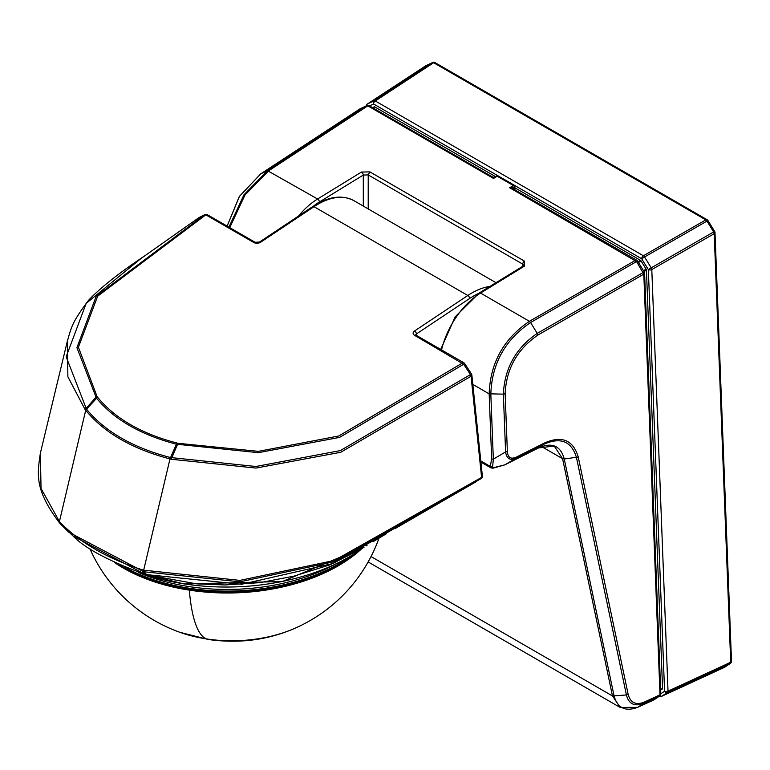 <?xml version="1.0" encoding="UTF-8"?>
<svg xmlns="http://www.w3.org/2000/svg" width="770" height="770" viewBox="0 0 770 770"><rect width="100%" height="100%" fill="white"/><g stroke="black" fill="none" stroke-linecap="round" stroke-linejoin="round"><path stroke-width="1.16" d="M514.476 190.171L514.476 188.958M513.099 188.939L509.653 187.755L513.465 187.89A1.492 1.068 -16.5 0 0 513.061 188.814M644.24 271.906L537.219 333.381L530.597 322.514L636.559 261.579L643.807 274.159A2.483 1.367 177.8 0 0 644.596 273.109A2.483 2.483 0 0 0 644.24 271.906L637.579 261.049L636.559 261.579L509.653 187.755L513.311 185.512A1.492 0.857 -60 0 1 514.091 185.416L497.969 176.109A1.492 1.492 0 0 0 496.448 176.128A1.492 0.837 58.5 0 1 497.189 176.205A1.492 0.857 -60 0 1 497.969 176.109M496.448 176.128L493.118 177.302L369.109 105.702A2.483 1.434 120 0 0 367.81 105.856L366.607 105.721L359.763 109.003M495.235 177.37L493.541 178.448L493.166 177.687M707.976 220.566A2.483 2.483 0 0 0 707.101 219.72A2.483 1.434 -60 0 0 705.811 219.874L706.966 221.096L707.976 220.566L714.637 231.423L713.626 231.953L714.213 233.676A2.483 1.367 177.8 0 0 715.003 232.627L731.5 661.189A2.483 1.367 177.8 0 1 730.711 662.238A2.483 1.473 65.2 0 1 730.181 663.471L724.772 667.186A2.483 2.021 55.5 0 0 725.013 667.041L725.013 667.041A2.483 2.021 55.5 0 0 725.225 666.868M659.938 695.772A2.483 2.021 55.5 0 0 662.085 696.09L724.772 667.186A2.483 1.473 65.2 0 1 724.647 667.253A2.483 2.483 0 0 0 725.013 667.041L730.422 663.326A2.483 2.021 55.5 0 1 730.181 663.471L667.494 692.374A2.483 1.473 -114.8 0 0 668.023 691.152L730.711 662.238L714.213 233.676L651.795 269.567A2.483 1.338 -119.9 0 0 651.208 267.844L713.626 231.953L706.966 221.096L644.548 256.988A2.483 1.338 -119.9 0 0 643.393 255.765L705.811 219.874L433.645 62.736L432.432 62.601A2.483 2.021 -115.4 0 1 432.634 62.495L425.974 65.662A2.483 2.021 -115.4 0 1 426.185 65.575M707.101 219.72L434.944 62.582A2.483 1.434 -60 0 0 433.645 62.736L375.279 100.966A2.483 1.434 -123.2 0 0 374.066 100.832L432.432 62.601L425.598 65.893M644.596 273.109L660.795 693.799L664.577 691.21L648.35 269.625L651.208 267.844L644.548 256.988L641.689 258.768L648.35 269.625A2.483 1.367 177.8 0 0 651.795 269.567L668.023 691.152A2.483 1.367 177.8 0 1 664.577 691.21A2.483 2.021 55.5 0 0 667.494 692.374L662.085 696.09A2.483 1.473 -114.8 0 1 661.959 696.167A2.483 1.473 -114.8 0 1 661.526 696.244M367.078 104.287A2.483 1.434 -123.2 0 1 367.309 104.056L425.685 65.825A2.483 2.483 0 0 1 425.974 65.662A2.483 2.021 -115.4 0 0 425.781 65.768L367.415 103.998A2.483 1.434 -123.2 0 0 367.319 104.046A2.483 2.483 0 0 0 366.202 105.894M373.075 107.993L374.865 106.963A1.492 0.857 -120 0 0 374.153 106.866L372.497 107.656M374.865 106.963L495.582 176.657M514.87 187.793L640.399 260.27A1.492 0.857 -120 0 1 641.112 261.001L646.107 269.134A1.492 0.857 -120 0 1 646.444 270.174L662.547 688.332A1.492 0.857 -120 0 1 662.267 689.044L660.65 690.161M653.817 699.911L659.476 696.08L660.006 694.848L643.932 702.259C635.577 705.31 630.322 702.654 628.156 694.29L578.251 457.034C573.188 440.026 561.917 435.348 544.457 442.991L516.458 457.053C510.895 459.546 507.863 457.698 507.363 451.499A2.483 1.367 -2.2 0 1 505.592 451.913L503.359 394.134L505.139 393.73L507.363 451.499M628.156 694.29L626.405 694.944C628.715 703.924 634.384 706.773 643.402 703.491L637.743 707.322C625.519 711.855 617.656 708.169 614.152 696.253L564.256 458.997L578.251 457.024M229.739 227.631L244.966 195.041L268.72 170.757L267.508 170.622L260.818 173.808L239.46 196.36L227.131 226.12M228.911 227.15L243.955 194.791L267.479 170.642L317.577 198.997L361.486 172.047A2.483 1.386 58.5 0 1 363.296 175.059L368.214 174.905L369.918 171.903L524.437 261.107A2.483 1.434 120 0 0 522.743 264.12L522.743 266.988M368.214 208.93L368.214 174.905L522.743 264.12L523.754 265.515L523.196 266.006L524.437 266.131L524.437 261.107M524.437 266.131L480.528 293.072L529.413 321.302C503.657 338.781 490.24 362.959 489.162 393.826L503.359 394.134C504.562 368.358 515.852 348.107 537.219 333.381L537.816 335.104C517.199 349.311 506.304 368.859 505.139 393.73M371.034 556.556L612.477 695.955L620.264 707.505M612.477 695.993L626.405 694.944L576.499 457.688C571.638 441.345 560.801 436.84 543.986 444.194L515.977 458.256L516.458 457.053M515.977 458.256C510.096 460.835 506.631 458.718 505.592 451.913L493.329 459.17L492.579 467.351L493.243 467.765L504.908 464.811L515.977 458.256M538.374 448.005A2.483 1.425 -116.7 0 0 538.471 447.967A2.483 1.425 -116.7 0 0 538.567 447.909L538.596 447.89C552.032 442.028 560.579 445.724 564.246 458.958L562.581 458.728L612.477 695.955L614.142 696.215M490.952 467.881L490.278 466.408L492.579 467.351M480.817 460.941L490.278 466.408L491.664 458.814A2.483 1.367 -2.2 0 0 493.329 459.17L490.827 394.221L489.162 393.874L472.828 384.403M554.737 446.764L562.581 458.728M492.559 467.804L493.243 467.765M504.697 464.916L538.567 447.909M464.358 363.767L463.684 364.258L470.451 374.586L340.311 450.594L255.89 466.495L170.324 457.505L169.977 458.92C132.305 449.006 104.219 432.788 85.701 410.266L59.425 521.54L60.281 523.802L59.665 523.1L68.645 532.137L143.836 571.773L143.672 570.185L239.942 580.388L334.373 560.444L481.597 477.41A2.483 1.482 -5.9 0 0 482.386 476.178A2.483 1.482 -5.9 0 0 482.386 476.139M476.024 481.779L333.266 563.438L241.568 584.295L145.376 574.478L73.14 536.074C84.787 548.23 108.936 561.08 145.578 574.613L196.851 583.891L224.946 584.95L260.029 582.64L293.899 576.153L330.359 564.679L359.773 549.684M481.231 478.536A2.483 2.483 0 0 0 482.386 476.178L471.846 375L471.067 376.232L481.597 477.41L481.173 478.565L334.103 561.696L239.98 581.822L143.894 571.783M170.112 458.958L171.171 459.247L178.005 443.308L258.383 451.345L338.762 435.993L462.472 362.997A2.483 1.434 -60 0 1 463.848 362.786L415.954 335.133A2.483 1.434 120 0 0 414.578 335.345L463.684 364.258L339.56 437.389L258.422 452.673L176.407 444.194L169.977 458.93L143.672 570.185L142.046 569.723C107.415 558.539 80.157 542.802 60.262 522.503L59.925 522.118M59.665 523.1C34.457 489.605 37.22 474.801 40.377 453.097L41.041 488.469L59.425 521.54L59.791 523.234M170.324 457.495C132.835 447.649 104.874 431.518 86.452 409.072L85.701 410.266L85.114 409.563L67.876 376.78L67.327 341.245M86.452 409.082L66.153 356.77L86.173 303.37L140.852 258.614L198.785 217.737L204.618 214.695L96.202 296.286L76.923 347.684L96.346 397.975C113.95 419.419 140.631 434.829 176.407 444.194L177.013 443.039C141.497 433.78 115.019 418.495 97.578 397.185L85.634 410.189M513.571 189.112L513.571 188.737A3.975 2.291 -60 0 0 513.465 187.89L514.399 187.312L514.466 189.622M514.399 186.061A1.492 0.886 178.4 0 1 514.832 186.667A1.492 0.886 178.4 0 1 514.399 187.312A1.492 0.837 58.5 0 0 513.311 185.512L497.189 176.205L493.541 178.448L367.81 105.856L268.72 170.757M659.678 696.061L659.601 696.022A2.483 1.434 120 0 0 659.678 696.061A2.483 2.483 0 0 0 661.959 696.167L724.647 667.253A2.483 1.473 65.2 0 1 724.512 667.301M366.558 105.721A2.483 2.021 -115.4 0 1 367.415 103.998L374.066 100.832A2.483 2.021 -115.4 0 0 373.575 103.979A2.483 1.434 120 0 1 375.279 100.966L643.393 255.765A2.483 1.434 120 0 0 641.689 258.768L373.575 103.979L369.485 105.923M372.642 107.742L374.153 106.866M637.964 261.675L640.399 260.27M638.474 262.522L641.112 261.001M643.47 270.655L646.107 269.134M644.028 271.569L646.444 270.174M660.631 689.439L662.547 688.332M660.65 689.987L662.267 689.044M260.626 173.933L359.946 108.888A2.483 2.021 -115.4 0 1 360.35 108.695M267.479 170.642L366.607 105.721A2.483 2.021 -115.4 0 1 366.799 105.606L360.139 108.782A2.483 2.483 0 0 0 359.85 108.936L260.722 173.866L239.345 196.427L227.112 226.111M643.932 702.259L643.402 703.491L659.476 696.08A2.483 2.021 55.5 0 0 659.717 695.936A2.483 2.483 0 0 0 660.795 693.799A2.483 1.367 177.8 0 1 660.006 694.848L643.807 274.159L537.816 335.104M653.942 699.863L637.791 707.293L654.067 699.795A2.483 2.021 55.5 0 0 654.519 699.478M512.666 188.592L636.703 260.193A2.483 1.434 120 0 0 635.404 260.356L529.442 321.283L530.559 322.534C505.101 339.782 491.857 363.661 490.827 394.173M363.296 206.091L363.296 175.059L319.386 202.01A2.483 1.386 58.5 0 0 317.577 198.997A59.598 34.409 120 0 0 298.519 216.052M361.486 172.047L369.918 171.903M441.566 349.927A59.598 34.409 120 0 1 480.528 293.072A2.483 1.386 -121.5 0 0 479.286 292.956L455.176 316.807L440.719 349.436M529.442 321.283L530.559 322.534M480.932 462.096L490.885 467.842L492.973 468.208L504.812 464.868L538.509 447.947L543.986 444.194L544.457 442.991M319.386 202.01A57.115 32.975 120 0 0 313.881 205.821M491.664 458.814L489.162 393.874M564.246 458.958L562.572 458.689L541.589 446.581M143.355 573.968A171.431 102.631 -1.9 0 0 184.097 583.862A171.431 102.631 -1.9 0 0 364.056 547.133M142.046 569.723L142.277 571.33L145.376 574.478L146.319 574.208L145.376 574.478M142.7 569.906L142.922 571.513L146.021 574.661L146.954 574.381L146.021 574.661M143.615 570.166L143.836 571.773L146.916 574.911L147.84 574.632L146.916 574.911M475.879 481.876L395.462 528.355M171.171 459.247L255.967 468.073L340.754 452.269L471.067 376.232L470.451 374.586L471.452 373.902A2.483 2.483 0 0 1 471.846 375M59.819 523.263L59.454 521.579M60.262 522.503L60.503 524.072L73.14 536.074M97.578 397.185L97.087 396.589L95.846 397.368L85.114 409.563M198.631 217.843L198.785 217.737A2.483 2.098 -117.5 0 1 199.199 217.525M204.82 214.57L205.831 214.83A2.483 1.434 -60 0 1 207.207 214.618A2.483 2.483 0 0 0 204.82 214.57L198.978 217.621A2.483 2.483 0 0 0 198.698 217.785L144.365 256.121C118.83 273.129 100.177 287.903 88.434 300.435C71.802 322.784 71.504 326.75 67.221 341.707L40.377 453.097M178.005 443.308L177.013 443.039M97.087 396.589L78.396 347.222L97.655 296.19L205.831 214.83L253.734 242.483A2.483 1.434 -60 0 1 255.111 242.271L207.207 214.618M253.734 242.483A4.966 3.08 -4 0 0 260.741 242.175L313.996 206.678L467.814 295.488L414.568 330.985A4.966 3.08 -4 0 0 414.578 335.345M260.741 242.175A2.483 1.319 -123.7 0 0 259.5 242.049L312.755 206.562A2.483 1.319 -123.7 0 1 313.996 206.678A72.014 41.58 -60 0 1 353.921 200.681L495.996 282.696M478.199 293.639A69.531 40.146 120 0 0 469.71 298.442A2.483 1.319 -123.7 0 0 467.814 295.488A72.014 41.58 -60 0 1 489.913 286.43M469.71 298.442L416.454 333.939A2.483 1.319 -123.7 0 0 414.568 330.985M415.733 335.046A2.483 1.54 -4 0 1 416.454 333.939L416.56 335.489M334.546 564.564A156.233 93.536 178.1 0 1 188.756 586.548A156.233 93.536 178.1 0 1 138.177 572.331M124.23 566.961A155.79 93.276 178.1 0 0 188.939 588.193A155.79 93.276 -1.9 0 0 351.447 555.574M119.148 564.689A155.117 92.862 -1.9 0 0 189.179 589.137A155.117 92.862 -1.9 0 0 356.52 552.398M114.384 562.408A154.712 92.621 -1.9 0 0 189.333 590.138A154.712 92.621 -1.9 0 0 361.226 549.193M89.763 548.433A155.8 155.8 0 0 0 179.891 632.314A103.95 62.235 -1.9 0 0 206.196 638.869A155.8 37.47 -81.2 0 1 189.333 590.138M294.4 628.503C267.565 640.12 238.854 643.778 208.275 639.485A135.799 32.658 -81.2 0 1 206.196 638.869A103.95 62.235 -1.9 0 0 294.4 628.503A155.8 155.8 0 0 0 379.004 538.153M514.091 185.416A1.492 1.492 0 0 1 514.832 186.667L514.918 189.545M730.422 663.326A2.483 2.483 0 0 0 731.5 661.189M715.003 232.627A2.483 2.483 0 0 0 714.637 231.423M434.944 62.582A2.483 2.483 0 0 0 432.634 62.495M653.951 699.863A2.483 2.483 0 0 0 654.308 699.651L659.717 695.936M369.109 105.702A2.483 2.483 0 0 0 366.799 105.606M637.579 261.049A2.483 2.483 0 0 0 636.703 260.193M523.196 266.006L479.286 292.956M368.137 561.946L620.062 707.389M637.666 707.37L620.071 707.399M538.509 447.947L553.389 446.128L554.9 446.86M364.114 547.104L282.311 581.533L184.242 583.978L142.152 573.602M463.848 362.786A2.483 2.483 0 0 1 464.685 363.575L471.452 373.902M259.5 242.049L255.111 242.271M312.755 206.562C328.299 196.427 342.024 194.473 353.921 200.681M366.202 545.853L367.04 545.353M373.094 541.705L386.319 533.774M208.275 639.485L179.891 632.314"/></g></svg>
